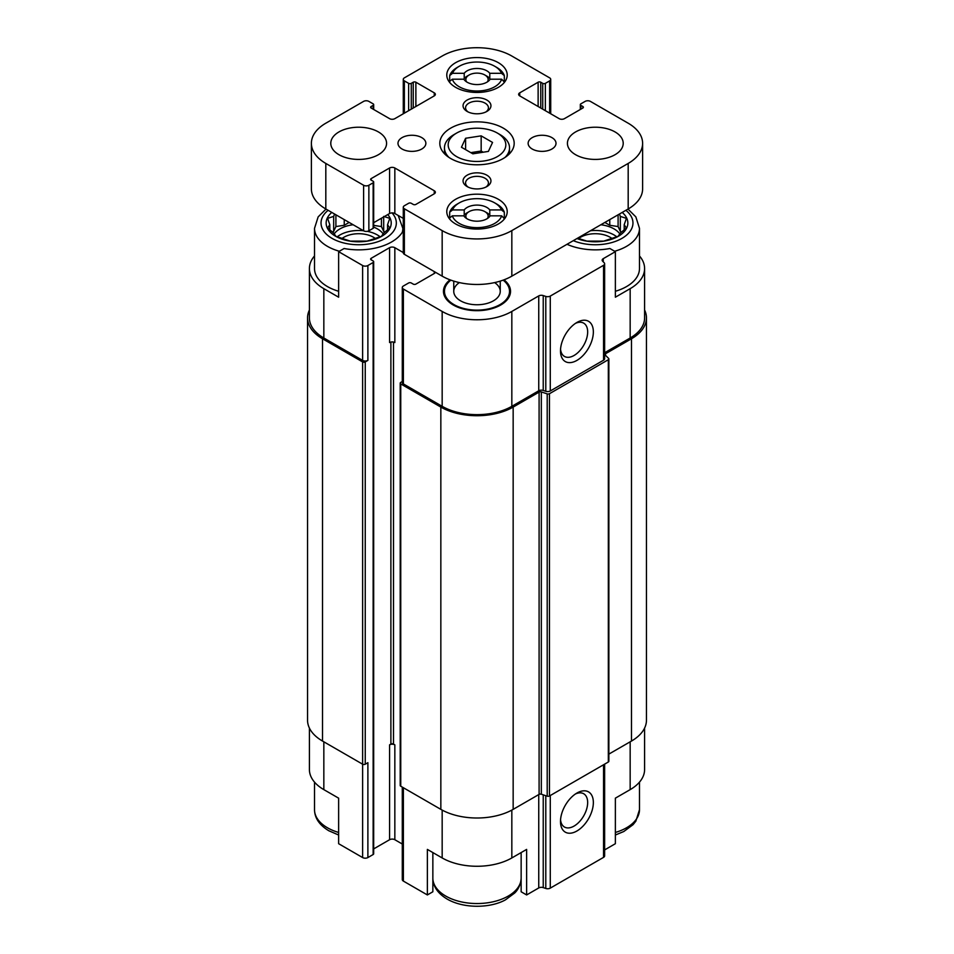 <?xml version="1.0" encoding="UTF-8"?>
<svg xmlns="http://www.w3.org/2000/svg" width="954" height="954" viewBox="0 0 954 954"><rect width="100%" height="100%" fill="white"/><g stroke="black" fill="none" stroke-linecap="round" stroke-linejoin="round"><path stroke-width="1.43" d="M590.466 230.749A26.497 15.3 180 0 1 616.797 236.83M619.826 233.897A26.497 15.3 0 0 0 614.054 228.9A26.497 15.3 0 0 0 600.853 224.75M337.203 236.83A26.497 15.3 180 0 1 363.534 230.749M367.338 231.333A26.497 15.3 180 0 1 380.157 236.83M383.186 233.897A26.497 15.3 0 0 0 377.414 228.9A26.497 15.3 0 0 0 373.682 227.112M353.147 224.75A26.497 15.3 0 0 0 334.174 233.897M627.982 209.093L635.841 216.868L639.478 228.328L639.478 268.563A44.158 25.496 180 0 1 615.366 291.268M604.633 352.741L630.165 338.014L630.165 288.668L615.366 297.207L615.366 251.665L609.88 248.505A46.484 26.831 180 0 1 567.01 244.296M630.165 288.668A49.274 28.441 0 0 0 644.594 268.563A49.274 28.441 0 0 0 639.478 255.934M644.594 728.069L644.594 769.52A49.274 28.441 0 0 1 630.165 789.626L615.366 798.164L615.366 843.706L604.633 849.907M403.28 230.582A46.484 26.831 180 0 1 344.12 248.505L338.634 251.665L362.627 265.522A3.721 2.147 0 0 0 367.886 265.522L373.145 262.481A1.86 1.073 0 0 0 373.682 261.73A1.86 1.073 0 0 0 373.145 260.967L371.166 259.834L371.166 258.307A1.86 1.073 0 0 0 370.629 259.071A1.86 1.073 0 0 0 371.166 259.834M371.166 258.307L389.578 247.682A3.721 2.147 0 0 1 394.837 247.682L403.28 252.56M543.231 390.448L543.231 295.573L545.795 296.42A3.721 2.147 0 0 0 550.279 296.074L603.548 265.319A3.721 2.147 0 0 0 604.633 263.805L604.633 358.68A3.721 2.147 0 0 1 603.548 360.207L550.279 390.961A3.721 2.147 0 0 1 545.795 391.295L543.231 390.448A3.721 2.147 0 0 0 538.748 390.782L511.833 406.321A49.274 28.441 0 0 1 442.167 406.321L403.375 383.925A3.721 2.147 0 0 1 402.29 382.411L402.29 287.536A3.721 2.147 0 0 1 403.375 286.009L408.634 282.98A1.86 1.073 0 0 1 411.269 282.98L413.237 284.113A1.86 1.073 0 0 0 415.872 284.113L434.273 273.488A3.721 2.147 0 0 0 435.334 272.212M402.29 287.536A3.721 2.147 0 0 0 403.375 289.05L442.167 311.445A49.274 28.441 0 0 0 511.833 311.445L538.748 295.907A3.721 2.147 0 0 1 543.231 295.573M604.633 263.805A3.721 2.147 0 0 0 604.144 262.732L602.666 261.253A3.721 2.147 0 0 1 602.165 260.18A3.721 2.147 0 0 1 603.25 258.665L615.366 251.665M503.986 279.832A33.533 19.354 180 0 1 509.925 295.001A33.533 19.354 180 0 1 486.826 309.835A33.533 19.354 180 0 1 453.293 305.018A33.533 19.354 180 0 1 444.075 295.001A33.533 19.354 180 0 1 450.014 279.832M314.522 255.934A49.274 28.441 0 0 0 309.406 268.563A49.274 28.441 0 0 0 323.835 288.668L338.634 297.207L338.634 251.665M338.634 291.268A44.158 25.496 180 0 1 327.461 286.582A44.158 25.496 180 0 1 314.522 268.563L314.522 228.328L318.147 216.892L326.018 209.093M432.854 852.566L432.854 891.775L427.368 894.947L427.368 849.406L442.167 857.944A49.274 28.441 0 0 0 511.833 857.944L511.833 810.101M521.146 852.566L521.146 891.775L526.632 894.947L526.632 849.406L511.833 857.944M309.406 728.069L309.406 769.52A49.274 28.441 0 0 0 323.835 789.626L338.634 798.164L338.634 843.706L362.627 857.563A3.721 2.147 0 0 0 367.886 857.563L373.145 854.522A1.86 1.073 0 0 0 373.682 853.77L373.682 261.73M630.165 338.014A49.274 28.441 0 0 0 644.594 317.897L644.594 268.563M309.406 268.563L309.406 317.897A49.274 28.441 0 0 0 323.835 338.014L362.627 360.397A3.721 2.147 0 0 0 367.886 360.397L367.886 265.522M309.406 310.002A51.134 29.514 0 0 0 307.546 317.897L307.546 720.175A51.134 29.514 0 0 0 322.524 741.055L362.627 764.202A1.86 1.073 0 0 0 365.251 764.202L367.886 762.687L367.886 857.563M394.837 247.682L394.837 342.558A3.721 2.147 0 0 0 389.578 342.558L389.578 247.682M576.92 360.397A23.242 13.416 120 0 0 593.352 331.932A23.242 13.416 120 0 0 576.92 322.452A23.242 13.416 120 0 0 560.487 350.917A23.242 13.416 120 0 0 576.92 360.397M307.546 317.897A51.134 29.514 0 0 0 322.524 338.765L362.627 361.924A1.86 1.073 0 0 0 365.251 361.924L367.886 360.397M373.682 848.905L389.578 839.723L389.578 744.847L390.89 744.084L390.89 342.069M390.89 744.084A1.86 1.073 0 0 1 393.513 744.084L394.837 744.847A3.721 2.147 0 0 0 389.578 744.847M389.578 839.723A3.721 2.147 0 0 1 394.837 839.723L402.29 844.028M402.29 381.517L400.752 382.411A1.86 1.073 0 0 0 400.203 383.174A1.86 1.073 0 0 0 400.752 383.925L440.843 407.084A51.134 29.514 0 0 0 513.157 407.084L539.093 392.106A1.86 1.073 0 0 1 541.335 391.927L547.202 393.883A1.86 1.073 0 0 0 549.444 393.716L608.33 359.718A1.86 1.073 0 0 0 608.867 358.966A1.86 1.073 0 0 0 608.616 358.43L605.241 355.043A1.86 1.073 0 0 1 604.991 354.506A1.86 1.073 0 0 1 605.528 353.743L631.476 338.765A51.134 29.514 0 0 0 646.454 317.897A51.134 29.514 0 0 0 644.594 310.002M400.203 383.174L400.203 785.452A1.86 1.073 0 0 0 400.752 786.215L440.843 809.362A51.134 29.514 0 0 0 513.157 809.362L539.093 794.384L539.093 392.106M608.867 358.966L608.867 761.244A1.86 1.073 0 0 1 608.33 762.007L549.444 796.006A1.86 1.073 0 0 1 547.202 796.173L541.335 794.217A1.86 1.073 0 0 0 539.093 794.384M608.867 754.101L631.476 741.055A51.134 29.514 0 0 0 646.454 720.175L646.454 317.897M402.29 787.098L402.29 879.576A3.721 2.147 0 0 0 403.375 881.091L427.368 894.947M526.632 894.947L538.748 887.947L538.748 794.587M604.633 764.13L604.633 855.845A3.721 2.147 0 0 1 603.548 857.372L550.279 888.126A3.721 2.147 0 0 1 545.795 888.46L543.231 887.614A3.721 2.147 0 0 0 538.748 887.947M576.92 830.994A23.242 13.416 120 0 0 593.352 802.529A23.242 13.416 120 0 0 576.92 793.048A23.242 13.416 120 0 0 560.487 821.513A23.242 13.416 120 0 0 576.92 830.994M560.547 349.152A19.211 11.09 120 0 0 564.458 356.426A19.211 11.09 120 0 0 574.069 355.472A19.211 11.09 120 0 0 586.627 338.539A19.211 11.09 120 0 0 583.681 323.144A19.211 11.09 120 0 0 575.429 323.382M560.547 819.748A19.211 11.09 120 0 0 564.458 827.023A19.211 11.09 120 0 0 574.069 826.069A19.211 11.09 120 0 0 586.627 809.135A19.211 11.09 120 0 0 583.681 793.74A19.211 11.09 120 0 0 575.429 793.99M444.671 296.455A32.531 18.782 180 0 1 444.469 294.369L444.469 291.328A32.531 18.782 180 0 1 450.86 280.142M503.14 280.142A32.531 18.782 180 0 1 509.531 291.328L509.531 294.369A32.531 18.782 180 0 1 509.329 296.455M509.531 291.328A32.531 18.782 180 0 1 489.45 308.679A32.531 18.782 180 0 1 453.997 304.612A32.531 18.782 180 0 1 444.469 291.328M494.637 282.599A23.242 13.416 180 0 1 500.242 291.328A23.242 13.416 180 0 1 485.896 303.73A23.242 13.416 180 0 1 460.567 300.82A23.242 13.416 180 0 1 453.758 291.328A23.242 13.416 180 0 1 459.363 282.599M387.753 214.578A32.531 18.782 180 0 1 377.736 238.25A32.531 18.782 180 0 1 335.677 236.294A32.531 18.782 180 0 1 331.801 212.432M334.556 214.018L333.673 216.415L327.58 218.359L329.81 224.739L327.58 227.982L333.673 233.074L335.903 236.318L350.345 241.135L367.016 241.135L381.445 236.318L383.687 233.074L389.781 227.982L387.551 224.739L389.781 218.359L383.687 216.415M341.997 238.512A20.916 12.08 180 0 1 375.363 238.512M622.199 212.432A32.531 18.782 180 0 1 618.323 236.294A32.531 18.782 180 0 1 576.991 238.536M577.611 238.178L586.984 241.135L603.655 241.135L618.097 236.318L620.327 233.074L626.42 227.982L624.19 224.739L626.42 218.359L620.327 216.415L619.444 214.018M578.637 238.512A20.916 12.08 180 0 1 612.003 238.512M387.551 229.962L387.551 224.739M384.951 232.108L383.687 231.381L383.687 216.928M383.687 231.381L381.445 226.563L381.445 218.216M381.445 226.563L373.682 225.371M349.152 222.449L344.239 225.275L344.239 219.611M344.239 225.275L335.903 226.563L335.903 214.805M335.903 226.563L333.673 231.381L333.673 216.415M333.673 231.381L332.409 232.108M329.81 229.962L329.81 224.739M624.19 229.962L624.19 224.739M621.591 232.108L620.327 231.381L620.327 216.415M620.327 231.381L618.097 226.563L618.097 214.805M618.097 226.563L609.761 225.275L609.761 219.611M609.761 225.275L604.848 222.449M501.661 79.206L490.141 79.206A13.94 8.049 180 0 1 477 84.572A13.94 8.049 180 0 1 463.859 79.206L452.339 79.206A25.102 14.489 180 0 0 477 91.012A25.102 14.489 180 0 0 501.661 79.206L504.499 82.235A27.893 16.099 0 0 0 504.499 82.187M463.823 79.206A13.94 8.049 180 0 1 464.216 78.622L464.216 73.303A13.94 8.049 180 0 1 477 68.473A13.94 8.049 180 0 1 489.784 73.303L489.784 78.622A13.94 8.049 180 0 1 490.177 79.206M464.216 78.622A13.94 8.049 180 0 1 467.138 76.141L469.118 75.008A11.15 6.439 180 0 1 484.882 75.008L484.882 75.008A11.15 6.439 180 0 1 487.399 81.889M486.862 76.141L484.882 75.008L486.862 76.141A13.94 8.049 180 0 1 489.784 78.622M501.661 215.831L490.141 215.831A13.94 8.049 180 0 1 477 221.197A13.94 8.049 180 0 1 463.859 215.831L452.339 215.831A25.102 14.489 180 0 0 477 227.636A25.102 14.489 180 0 0 501.661 215.831L504.499 218.86M463.823 215.831A13.94 8.049 180 0 1 464.216 215.246L464.216 209.928A13.94 8.049 180 0 1 477 205.098A13.94 8.049 180 0 1 489.784 209.928L489.784 215.246A13.94 8.049 180 0 1 490.177 215.831M464.216 215.246A13.94 8.049 180 0 1 467.138 212.766L469.118 211.633A11.15 6.439 180 0 1 484.882 211.633L484.882 211.633A11.15 6.439 180 0 1 487.399 218.514M486.862 212.766L484.882 211.633L486.862 212.766A13.94 8.049 180 0 1 489.784 215.246M464.216 73.303L452.53 73.303A25.102 14.489 180 0 1 459.256 66.279A25.102 14.489 180 0 1 494.744 66.279L496.724 67.412A27.893 16.099 180 0 1 504.32 75.581L501.47 73.303L489.784 73.303M452.53 73.303L449.68 75.581A27.893 16.099 180 0 1 457.276 67.412L459.256 66.279M494.744 66.279A25.102 14.489 180 0 1 501.47 73.303M464.216 209.928L452.53 209.928A25.102 14.489 180 0 1 459.256 202.904A25.102 14.489 180 0 1 494.744 202.904L496.724 204.037A27.893 16.099 180 0 1 504.32 212.205L501.47 209.928L489.784 209.928M452.53 209.928L449.68 212.205A27.893 16.099 180 0 1 457.276 204.037L459.256 202.904M494.744 202.904A25.102 14.489 180 0 1 501.47 209.928M413.237 82.223A1.86 1.073 0 0 1 415.872 82.223L434.273 92.848L434.273 95.877L394.837 118.654A3.721 2.147 0 0 1 389.578 118.654L371.166 108.029A1.86 1.073 0 0 1 370.629 107.265A1.86 1.073 0 0 1 371.166 106.502L373.145 105.369A1.86 1.073 0 0 0 373.682 104.606A1.86 1.073 0 0 0 373.145 103.855L368.864 101.386A3.721 2.147 0 0 0 363.605 101.386L325.815 123.209A49.274 28.441 0 0 0 311.386 143.315A49.274 28.441 0 0 0 325.815 163.432L363.605 185.255A3.721 2.147 0 0 0 368.864 185.255L373.145 182.786A1.86 1.073 0 0 0 373.682 182.023A1.86 1.073 0 0 0 373.145 181.272L371.166 180.127A1.86 1.073 0 0 1 370.629 179.376A1.86 1.073 0 0 1 371.166 178.613L389.578 167.987A3.721 2.147 0 0 1 394.837 167.987L434.273 190.752L434.273 193.793L415.872 204.418A1.86 1.073 0 0 1 413.237 204.418L411.269 203.285A1.86 1.073 0 0 0 408.634 203.285L404.365 205.742A3.721 2.147 0 0 0 403.28 207.268A3.721 2.147 0 0 0 404.365 208.783L442.167 230.606A49.274 28.441 0 0 0 511.833 230.606L628.185 163.432A49.274 28.441 0 0 0 642.614 143.315A49.274 28.441 0 0 0 628.185 123.209L590.395 101.386A3.721 2.147 0 0 0 585.136 101.386L580.855 103.855A1.86 1.073 0 0 0 580.318 104.606A1.86 1.073 0 0 0 580.855 105.369L582.834 106.502L582.834 108.029L564.422 118.654A3.721 2.147 0 0 1 559.163 118.654L519.727 95.877A3.721 2.147 0 0 1 518.642 94.363A3.721 2.147 0 0 1 519.727 92.848L538.128 82.223A1.86 1.073 0 0 1 540.763 82.223L542.731 83.356A1.86 1.073 0 0 0 545.366 83.356L549.635 80.887A3.721 2.147 0 0 0 550.72 79.373A3.721 2.147 0 0 0 549.635 77.858L511.833 56.036A49.274 28.441 0 0 0 442.167 56.036L404.365 77.858A3.721 2.147 0 0 0 403.28 79.373A3.721 2.147 0 0 0 404.365 80.887L408.634 83.356A1.86 1.073 0 0 0 411.269 83.356L413.237 82.223L413.237 108.029M434.273 95.877A3.721 2.147 0 0 0 435.358 94.363A3.721 2.147 0 0 0 434.273 92.848M311.386 143.315L311.386 188.856A49.274 28.441 0 0 0 325.815 208.974L363.605 230.796A3.721 2.147 0 0 0 368.864 230.796L373.145 228.328A1.86 1.073 0 0 0 373.682 227.565L373.682 182.023M373.682 222.699L389.578 213.529A3.721 2.147 0 0 1 394.837 213.529L403.28 218.406M434.273 193.793A3.721 2.147 0 0 0 435.358 192.279A3.721 2.147 0 0 0 434.273 190.752M403.28 207.268L403.28 252.81A3.721 2.147 0 0 0 404.365 254.324L442.167 276.147A49.274 28.441 0 0 0 511.833 276.147L628.185 208.974A49.274 28.441 0 0 0 642.614 188.856L642.614 143.315M582.834 108.029A1.86 1.073 0 0 0 583.371 107.265A1.86 1.073 0 0 0 582.834 106.502M338.956 154.703A27.893 16.099 0 0 0 369.353 158.197A27.893 16.099 0 0 0 386.573 143.315A27.893 16.099 0 0 0 358.68 127.216A27.893 16.099 0 0 0 330.788 143.315A27.893 16.099 0 0 0 338.956 154.703M402.063 149.015A13.94 8.049 0 0 0 417.268 150.756A13.94 8.049 0 0 0 425.866 143.315A13.94 8.049 0 0 0 411.925 135.265A13.94 8.049 0 0 0 397.985 143.315A13.94 8.049 0 0 0 402.063 149.015M532.213 149.015A13.94 8.049 0 0 0 547.405 150.756A13.94 8.049 0 0 0 556.015 143.315A13.94 8.049 0 0 0 542.075 135.265A13.94 8.049 0 0 0 528.134 143.315A13.94 8.049 0 0 0 532.213 149.015M575.596 154.703A27.893 16.099 0 0 0 605.993 158.197A27.893 16.099 0 0 0 623.212 143.315A27.893 16.099 0 0 0 595.32 127.216A27.893 16.099 0 0 0 567.427 143.315A27.893 16.099 0 0 0 575.596 154.703M498.358 199.291A30.218 17.446 180 0 1 507.218 211.633A30.218 17.446 180 0 1 477 229.067A30.218 17.446 180 0 1 446.782 211.633A30.218 17.446 180 0 1 465.433 195.51A30.218 17.446 180 0 1 498.358 199.291M498.358 62.678A30.218 17.446 180 0 1 507.218 75.008A30.218 17.446 180 0 1 477 92.455A30.218 17.446 180 0 1 446.782 75.008A30.218 17.446 180 0 1 465.433 58.898A30.218 17.446 180 0 1 498.358 62.678M503.295 128.134A37.182 21.465 180 0 1 514.182 143.315A37.182 21.465 180 0 1 477 164.792A37.182 21.465 180 0 1 439.818 143.315A37.182 21.465 180 0 1 462.773 123.483A37.182 21.465 180 0 1 503.295 128.134M467.138 111.439A13.94 8.049 0 0 0 486.862 111.439A13.94 8.049 0 0 0 486.862 100.051A13.94 8.049 0 0 0 467.138 100.051A13.94 8.049 0 0 0 467.138 111.439L467.138 111.439M467.138 186.579A13.94 8.049 0 0 0 486.862 186.579A13.94 8.049 0 0 0 486.862 175.19A13.94 8.049 0 0 0 467.138 175.19A13.94 8.049 0 0 0 467.138 186.579L467.138 186.579M485.884 187.091A11.424 6.595 0 0 0 488.424 182.941A11.424 6.595 0 0 0 477 176.347A11.424 6.595 0 0 0 465.576 182.941A11.424 6.595 0 0 0 468.116 187.091M485.884 111.952A11.424 6.595 0 0 0 488.424 107.802A11.424 6.595 0 0 0 477 101.207A11.424 6.595 0 0 0 465.576 107.802A11.424 6.595 0 0 0 468.116 111.952M500.003 134.586L497.38 133.071A28.823 16.635 180 0 1 497.38 156.599A28.823 16.635 180 0 1 456.62 156.599A28.823 16.635 180 0 1 456.62 133.071A28.823 16.635 180 0 1 497.38 133.071L500.003 134.586A32.531 18.782 180 0 1 509.531 147.87A32.531 18.782 180 0 1 504.988 157.458M449.012 157.458A32.531 18.782 180 0 1 444.469 147.87A32.531 18.782 180 0 1 453.997 134.586L456.62 133.071M488.388 151.412L492.55 142.432L481.162 135.862L465.612 138.258L461.45 147.238L472.838 153.821L488.388 151.412M504.499 81.484A27.893 16.099 180 0 1 503.998 82.831M450.002 82.831A27.893 16.099 180 0 1 449.501 81.484L449.501 82.235A27.893 16.099 0 0 1 449.501 82.187M449.68 75.581L449.68 81.34M504.32 75.581L504.32 81.34M449.501 81.484L452.339 79.206M504.499 218.108A27.893 16.099 180 0 1 503.998 219.456M450.002 219.456A27.893 16.099 180 0 1 449.501 218.108L449.501 218.86M449.68 212.205L449.68 217.965M504.32 212.205L504.32 217.965M449.501 218.108L452.339 215.831M466.601 218.514A11.15 6.439 180 0 1 469.118 211.633M466.601 81.889A11.15 6.439 180 0 1 469.118 75.008M483.201 152.211L481.162 151.042L481.162 135.862M465.612 149.647L465.612 138.258M481.162 151.042L470.799 152.64M603.25 261.849L603.25 258.665M323.835 338.014L323.835 288.668M362.627 360.397L362.627 265.522M403.375 383.925L403.375 289.05M442.167 406.321L442.167 311.445M511.833 406.321L511.833 311.445M538.748 390.782L538.748 295.907M545.795 391.295L545.795 296.42M550.279 390.961L550.279 296.074M603.548 360.207L603.548 265.319M365.251 764.202L365.251 361.924M373.145 854.522L373.145 262.481M393.513 744.084L393.513 342.069M394.837 839.723L394.837 744.847M434.273 273.488L434.273 271.592M400.752 786.215L400.752 383.925M440.843 809.362L440.843 407.084M513.157 809.362L513.157 407.084M541.335 794.217L541.335 391.927M547.202 796.173L547.202 393.883M549.444 796.006L549.444 393.716M608.33 762.007L608.33 359.718M605.528 355.341L605.528 353.743M631.476 741.055L631.476 338.765M322.524 741.055L322.524 338.765M362.627 857.563L362.627 361.924M442.167 857.944L442.167 810.101M403.375 881.091L403.375 787.73M543.231 887.614L543.231 794.849M545.795 888.46L545.795 795.696M550.279 888.126L550.279 795.517M603.548 857.372L603.548 764.762M630.165 789.626L630.165 741.807M323.835 789.626L323.835 741.807M392.011 212.897A37.647 21.739 180 0 1 381.004 240.515A37.647 21.739 180 0 1 332.064 238.381A37.647 21.739 180 0 1 328.128 210.309M339.35 251.248A44.158 25.496 180 0 1 327.461 246.359A44.158 25.496 180 0 1 314.522 228.328M398.188 215.461L402.838 228.328A44.158 25.496 180 0 1 402.302 232.275M338.634 832.46A44.158 25.496 180 0 1 327.461 827.774A44.158 25.496 180 0 1 314.522 809.743C314.665 818.091 319.423 825.091 328.808 830.755L338.634 835.012M521.146 878.729A44.158 25.496 180 0 1 493.349 901.733A44.158 25.496 180 0 1 445.78 896.08A44.158 25.496 180 0 1 432.854 878.729M625.872 210.309A37.647 21.739 180 0 1 621.936 238.381A37.647 21.739 180 0 1 573.318 240.658M639.478 228.328A44.158 25.496 180 0 1 614.65 251.248M639.478 782.137L639.478 809.743A44.158 25.496 180 0 1 615.366 832.46M404.365 80.887L404.365 113.144M408.634 83.356L408.634 110.676M411.269 83.356L411.269 109.161M415.872 82.223L415.872 106.502M371.166 106.502L371.166 108.029M373.145 105.369L373.145 109.161M325.815 163.432L325.815 208.974M363.605 185.255L363.605 230.796M368.864 185.255L368.864 230.796M373.145 182.786L373.145 228.328M371.166 178.613L371.166 180.127M389.578 167.987L389.578 213.529M394.837 167.987L394.837 213.529M404.365 208.783L404.365 254.324M442.167 230.606L442.167 276.147M511.833 230.606L511.833 276.147M628.185 163.432L628.185 208.974M580.855 105.369L580.855 109.161M519.727 92.848L519.727 95.877M538.128 82.223L538.128 106.502M540.763 82.223L540.763 108.029M542.731 83.356L542.731 109.161M545.366 83.356L545.366 110.676M549.635 80.887L549.635 113.144M402.838 228.328L402.838 231.393M314.522 782.137L314.522 809.743M432.842 878.062C432.985 886.397 437.743 893.409 447.128 899.062C463.894 908.816 490.439 908.256 505.477 899.837L514.766 892.956C515.625 892.014 520.538 887.578 521.158 878.062M639.478 809.743L635.853 821.179L633.086 824.65L623.797 831.518L615.366 835.012M403.28 79.373L403.28 113.776M373.682 104.606L373.682 109.471M580.318 104.606L580.318 109.471M550.72 79.373L550.72 113.776M444.469 147.87L444.469 153.713M509.531 147.87L509.531 153.713M453.758 281.12L453.758 291.328M500.242 281.12L500.242 291.328"/></g></svg>
